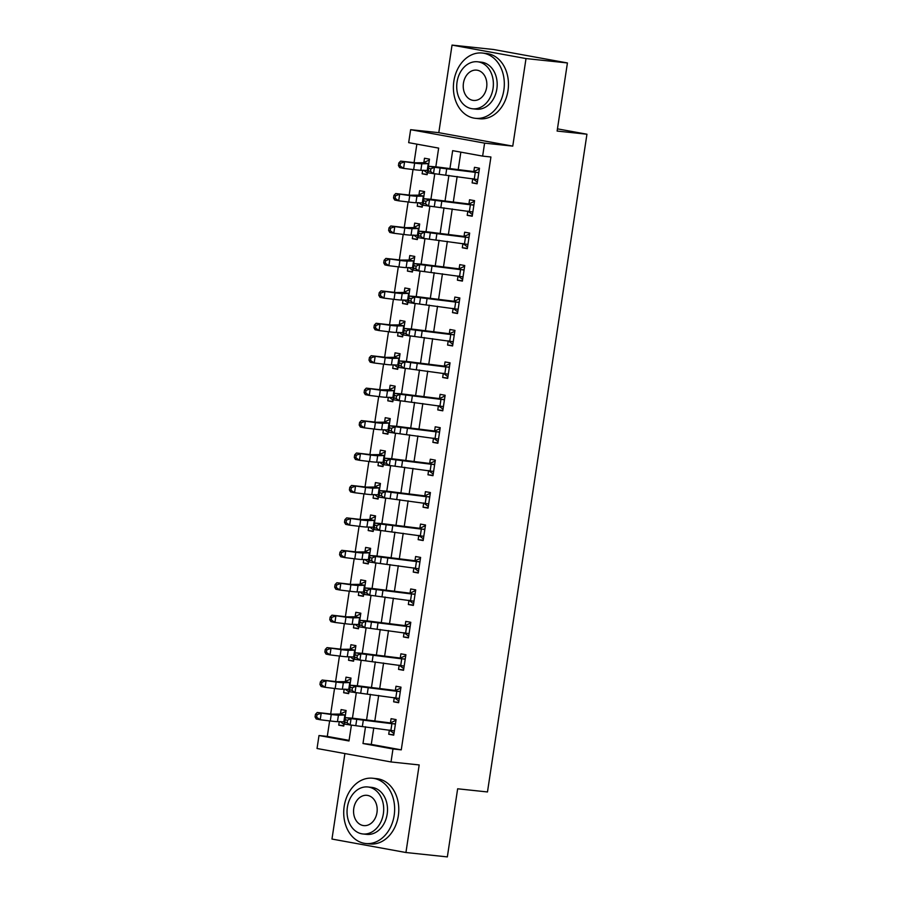 <?xml version="1.0" encoding="UTF-8"?>
<svg xmlns="http://www.w3.org/2000/svg" width="902" height="902" viewBox="0 0 902 902"><rect width="100%" height="100%" fill="white"/><g stroke="black" fill="none" stroke-linecap="round" stroke-linejoin="round"><path stroke-width="1.35" d="M435.824 166.859L438.654 148.108L408.674 142.651L410.635 129.685L484.599 143.136L482.638 156.114L452.657 150.657L449.929 168.651M438.8 132.673L512.764 146.124L526.013 58.562L567.426 62.948L493.45 49.486L452.037 45.1L438.8 132.673L410.635 129.685M344.891 753.565L331.97 839.052L405.934 852.514L419.182 764.941L391.017 761.953L317.042 748.502L319.004 735.525L348.995 740.982L351.385 725.219M329.636 720.901L327.291 736.404L319.004 735.525M416.859 144.14L414.052 162.721M413.026 169.553L409.147 195.148M408.11 201.98L404.243 227.586M403.205 234.419L399.338 260.013M398.301 266.845L394.433 292.451M393.396 299.284L389.529 324.878M388.491 331.71L384.624 357.316M383.587 364.149L379.719 389.743M378.682 396.576L374.815 422.181M373.778 429.014L369.91 454.608M368.873 461.441L365.006 487.046M363.968 493.879L360.101 519.473M359.064 526.306L355.196 551.911M354.159 558.744L350.292 584.338M349.254 591.171L345.387 616.776M344.35 623.609L340.482 649.203M339.445 656.036L335.578 681.641M334.541 688.474L330.673 714.068M526.013 58.562L452.037 45.1M567.426 62.948L557.12 131.061L586.943 134.218L487.475 791.956L457.652 788.788L447.347 856.9L405.934 852.514M327.291 736.404L349.085 740.373M339.287 721.6L338.746 725.152L343.752 726.065L346.097 710.494L341.103 709.592L340.46 713.82L345.962 711.419M344.192 689.162L343.651 692.725L348.657 693.638L351.002 678.067L346.007 677.154L345.365 681.393L350.867 678.992M349.097 656.735L348.555 660.287L353.561 661.2L355.907 645.629L350.912 644.727L350.269 648.955L355.354 646.508M354.001 624.297L353.46 627.86L358.466 628.773L360.823 613.202L355.816 612.289L355.174 616.528L360.259 614.082M358.906 591.87L358.365 595.421L363.371 596.335L365.727 580.764L360.721 579.862L360.09 584.09L365.581 581.689M363.81 559.432L363.269 562.995L368.275 563.908L370.632 548.337L365.626 547.424L364.994 551.663L370.068 549.217M368.715 527.005L368.185 530.556L373.18 531.47L375.536 515.899L370.53 514.997L369.899 519.225L374.973 516.778M373.62 494.567L373.09 498.13L378.085 499.043L380.441 483.472L375.435 482.559L374.804 486.798L380.294 484.397M378.524 462.14L377.994 465.691L382.989 466.605L385.346 451.034L380.34 450.132L379.708 454.36L385.199 451.958M383.429 429.702L382.899 433.264L387.894 434.178L390.25 418.607L385.244 417.694L384.613 421.933L389.687 419.486M388.334 397.275L387.804 400.826L392.798 401.74L395.155 386.169L390.149 385.267L389.517 389.495L395.008 387.093M393.238 364.836L392.708 368.399L397.703 369.301L400.06 353.742L395.053 352.829L394.422 357.068L399.913 354.666M398.143 332.41L397.613 335.961L402.608 336.874L404.964 321.304L399.969 320.402L399.327 324.63L404.412 322.183M403.047 299.971L402.517 303.534L407.512 304.436L409.869 288.877L404.874 287.964L404.231 292.192L409.316 289.756M407.963 267.544L407.422 271.096L412.417 272.009L414.773 256.439L409.779 255.537L409.136 259.765L414.627 257.363M412.868 235.106L412.327 238.669L417.322 239.571L419.678 224.012L414.683 223.098L414.041 227.327L419.126 224.891M417.773 202.679L417.231 206.231L422.226 207.144L424.583 191.574L419.588 190.672L418.945 194.9L424.03 192.453M422.677 170.241L422.136 173.804L427.131 174.706L429.487 159.147L424.492 158.233L423.85 162.461L429.352 160.071M373.778 727.869L371.274 744.409L401.266 749.855L490.925 156.993L482.638 156.114M460.843 152.145L458.182 169.768M457.156 176.51L453.278 202.195M452.252 208.937L448.373 234.633M447.347 241.375L443.468 267.06M442.442 273.802L438.564 299.498M437.538 306.24L433.659 331.925M432.633 338.678L428.754 364.363M427.728 371.105L423.85 396.79M422.824 403.544L418.945 429.228M417.919 435.97L414.029 461.655M413.015 468.409L409.125 494.093M408.11 500.835L404.22 526.52M403.205 533.274L399.315 558.958M398.301 565.701L394.411 591.385M393.396 598.139L389.506 623.823M388.491 630.566L384.602 656.261M383.587 663.004L379.697 688.688M378.682 695.431L374.792 721.126M393.971 733.518L389.371 730.022L388.728 734.251L393.723 735.164L396.079 719.593L391.085 718.68L390.442 722.919L395.527 720.472M398.876 701.091L394.275 697.584L393.633 701.812L398.628 702.726L400.984 687.155L395.989 686.253L395.347 690.481L400.838 688.113M403.78 668.653L399.18 665.146L398.537 669.385L403.532 670.299L405.889 654.728L400.894 653.815L400.251 658.054L405.742 655.675M408.685 636.226L404.085 632.719L403.442 636.947L408.437 637.861L410.793 622.29L405.799 621.388L405.156 625.616L410.241 623.169M413.601 603.788L408.989 600.281L408.347 604.52L413.353 605.422L415.698 589.863L410.703 588.95L410.06 593.189L415.145 590.742M418.505 571.361L413.894 567.854L413.251 572.082L418.257 572.995L420.603 557.425L415.608 556.523L414.965 560.751L420.467 558.383M423.41 538.922L418.799 535.416L418.156 539.655L423.162 540.557L425.507 524.998L420.512 524.085L419.87 528.313L424.955 525.877M428.315 506.496L423.703 502.989L423.061 507.217L428.067 508.13L430.412 492.56L425.417 491.658L424.774 495.886L429.859 493.439M433.219 474.057L428.608 470.551L427.965 474.79L432.971 475.692L435.316 460.133L430.322 459.219L429.679 463.448L435.181 461.08M438.124 441.63L433.512 438.124L432.87 442.352L437.876 443.265L440.221 427.695L435.226 426.793L434.584 431.021L440.086 428.653M443.029 409.192L438.417 405.686L437.774 409.925L442.781 410.827L445.137 395.268L440.131 394.354L439.488 398.583L444.573 396.147M447.933 376.754L443.322 373.259L442.679 377.487L447.685 378.4L450.042 362.829L445.036 361.928L444.393 366.156L449.895 363.788M452.838 344.327L448.226 340.821L447.584 345.06L452.59 345.962L454.946 330.403L449.94 329.489L449.309 333.717L454.8 331.35M457.742 311.889L453.131 308.394L452.5 312.622L457.494 313.535L459.851 297.964L454.845 297.062L454.213 301.291L459.287 298.844M462.647 279.462L458.036 275.956L457.404 280.195L462.399 281.097L464.755 265.538L459.749 264.624L459.118 268.852L464.192 266.417M467.552 247.024L462.94 243.529L462.309 247.757L467.304 248.67L469.66 233.099L464.654 232.197L464.023 236.425L469.514 234.058M472.456 214.597L467.845 211.091L467.213 215.33L472.208 216.232L474.565 200.672L469.559 199.759L468.927 203.987L474.001 201.552M477.361 182.159L472.749 178.664L472.118 182.892L477.113 183.805L479.469 168.234L474.463 167.321L473.832 171.56L478.906 169.114M586.943 134.218L557.459 128.851M512.764 146.124L484.599 143.136M401.266 749.855L392.979 748.976L391.017 761.953M352.434 718.217L356.29 692.781M357.339 685.779L361.195 660.354M362.254 653.352L366.099 627.916M367.159 620.914L371.004 595.489M372.064 588.487L375.908 563.051M376.968 556.049L380.813 530.624M381.873 523.622L385.718 498.186M386.778 491.184L390.622 465.759M391.682 458.757L395.527 433.321M396.587 426.319L400.432 400.894M401.491 393.892L405.336 368.456M406.396 361.454L410.241 336.029M411.301 329.027L415.145 303.591M416.205 296.589L420.05 271.152M421.11 264.162L424.955 238.726M426.015 231.724L429.859 206.287M430.919 199.297L434.764 173.86M365.524 726.753L362.987 743.53L392.979 748.976M448.914 175.394L445.024 201.078M444.01 207.821L440.12 233.517M439.105 240.259L435.215 265.943M434.2 272.686L430.31 298.382M429.296 305.124L425.406 330.808M424.391 337.551L420.501 363.247M419.486 369.989L415.596 395.674M414.582 402.416L410.692 428.112M409.677 434.854L405.787 460.539M404.772 467.292L400.883 492.977M399.868 499.719L395.978 525.404M394.963 532.157L391.073 557.842M390.047 564.584L386.169 590.269M385.143 597.023L381.264 622.707M380.238 629.449L376.359 655.134M375.333 661.888L371.455 687.572M370.429 694.314L366.55 719.999M371.274 744.409L362.987 743.53M393.779 734.78L388.728 734.251M343.809 725.693L338.746 725.152M427.187 174.334L422.136 173.804M422.283 206.772L417.231 206.231M417.378 239.199L412.327 238.669M412.473 271.637L407.422 271.096M407.569 304.064L402.517 303.534M402.664 336.502L397.613 335.961M397.759 368.929L392.708 368.399M392.855 401.367L387.804 400.826M387.95 433.794L382.899 433.264M383.046 466.233L377.994 465.691M378.141 498.659L373.09 498.13M373.236 531.098L368.185 530.556M368.332 563.524L363.269 562.995M363.427 595.963L358.365 595.421M358.522 628.39L353.46 627.86M353.618 660.828L348.555 660.287M348.713 693.255L343.651 692.725M398.684 702.354L393.633 701.812M403.589 669.915L398.537 669.385M408.493 637.488L403.442 636.947M413.409 605.05L408.347 604.52M418.314 572.623L413.251 572.082M423.218 540.185L418.156 539.655M428.123 507.758L423.061 507.217M433.028 475.32L427.965 474.79M437.932 442.893L432.87 442.352M442.837 410.455L437.774 409.925M447.742 378.028L442.679 377.487M452.646 345.59L447.584 345.06M457.551 313.163L452.5 312.622M462.455 280.725L457.404 280.195M467.36 248.298L462.309 247.757M472.265 215.86L467.213 215.33M477.169 183.433L472.118 182.892M390.927 730.192L391.908 723.697L395.437 723.821L394.366 730.924L344.293 724.126L345.274 717.642L350.991 718.082A19.697 0.722 -171.4 0 1 360.856 719.232L390.442 722.919M391.908 723.697L351.07 718.623L350.089 725.118L347.112 722.761L347.507 720.157L345.195 719.773L344.801 722.367L347.112 722.761M394.884 724.081L389.822 723.156M345.195 719.773L345.274 717.642L351.07 718.623L347.507 720.157M344.801 722.367L344.293 724.126M344 724.43L340.189 721.577M332.094 714.147L317.233 712.479L331.248 714.497A19.697 0.722 8.6 0 0 338.442 715.151L345.015 715.004L339.953 714.08L332.094 714.147M317.03 714.643L315.452 714.328L315.057 716.921L316.636 717.237L317.03 714.643L321.191 713.268L320.21 719.751L330.267 720.98A19.697 0.722 8.6 0 0 337.461 721.645L344.384 721.837L345.015 715.004M316.636 717.237L320.21 719.751L316.252 718.962L315.057 716.921M315.452 714.328L317.233 712.479M395.831 697.753L396.812 691.27L400.341 691.394L399.27 698.498L349.198 691.699L350.179 685.216L355.895 685.655A19.697 0.722 -171.4 0 1 365.761 686.805L395.347 690.481M396.812 691.27L355.974 686.197L354.993 692.68L352.017 690.323L352.411 687.73L350.1 687.335L349.705 689.929L352.017 690.323M399.789 691.642L394.726 690.718M350.1 687.335L350.179 685.216L355.974 686.197L352.411 687.73M349.705 689.929L349.198 691.699M400.736 665.326L401.717 658.832L405.246 658.956L404.175 666.059L354.103 659.261L355.084 652.777L360.8 653.217A19.697 0.722 -171.4 0 1 370.666 654.367L400.251 658.054M401.717 658.832L360.879 653.758L359.898 660.253L356.933 657.896L357.316 655.292L355.005 654.897L354.61 657.502L356.933 657.896M404.694 659.215L399.631 658.291M355.005 654.897L355.084 652.777L360.879 653.758L357.316 655.292M354.61 657.502L354.103 659.261M405.641 632.888L406.622 626.405L410.162 626.529L409.08 633.632L359.007 626.834L359.988 620.351L365.705 620.79A19.697 0.722 -171.4 0 1 375.57 621.94L405.156 625.616M406.622 626.405L365.784 621.331L364.803 627.815L361.837 625.458L362.221 622.865L359.909 622.47L359.515 625.063L361.837 625.458M409.598 626.777L404.536 625.853M359.909 622.47L359.988 620.351L365.784 621.331L362.221 622.865M359.515 625.063L359.007 626.834M348.905 691.992L345.094 689.139M336.998 681.709L322.138 680.04L336.153 682.059A19.697 0.722 8.6 0 0 343.346 682.724L349.92 682.566L344.857 681.653L336.998 681.709M321.935 682.216L320.357 681.901L319.962 684.494L321.54 684.81L321.935 682.216L326.096 680.83L325.115 687.313L335.172 688.553A19.697 0.722 8.6 0 0 342.365 689.207L349.288 689.399L349.92 682.566M321.54 684.81L325.115 687.313L321.157 686.523L319.962 684.494M320.357 681.901L322.138 680.04M353.81 659.565L349.999 656.712M341.903 649.282L327.043 647.613L341.069 649.632A19.697 0.722 8.6 0 0 348.251 650.286L354.824 650.139L349.762 649.214L341.903 649.282M326.84 649.778L325.261 649.463L324.867 652.056L326.445 652.371L326.84 649.778L331 648.403L330.019 654.886L340.088 656.115A19.697 0.722 8.6 0 0 347.27 656.78L354.193 656.972L354.824 650.139M326.445 652.371L330.019 654.886L326.062 654.097L324.867 652.056M325.261 649.463L327.043 647.613M358.714 627.127L354.903 624.274M346.808 616.844L331.947 615.175L345.973 617.193A19.697 0.722 8.6 0 0 353.156 617.859L359.729 617.701L354.666 616.788L346.808 616.844M331.744 617.351L330.166 617.036L329.771 619.629L331.35 619.945L331.744 617.351L335.905 615.965L334.924 622.448L344.992 623.688A19.697 0.722 8.6 0 0 352.175 624.342L359.097 624.534L359.729 617.701M331.35 619.945L334.924 622.448L330.966 621.658L329.771 619.629M330.166 617.036L331.947 615.175M410.545 600.461L411.526 593.967L415.067 594.091L413.984 601.194L363.912 594.395L364.893 587.912L370.621 588.352A19.697 0.722 -171.4 0 1 380.475 589.502L410.06 593.189M411.526 593.967L370.688 588.893L369.707 595.388L366.742 593.031L367.125 590.427L364.814 590.032L364.419 592.637L366.742 593.031M414.503 594.35L409.44 593.426M364.814 590.032L364.893 587.912L370.688 588.893L367.125 590.427M364.419 592.637L363.912 594.395M363.619 594.7L359.808 591.847M351.712 584.417L336.852 582.748L350.878 584.767A19.697 0.722 8.6 0 0 358.06 585.421L364.633 585.274L359.571 584.349L351.712 584.417M336.649 584.913L335.07 584.597L334.676 587.191L336.254 587.506L336.649 584.913L340.809 583.538L339.828 590.021L349.897 591.25A19.697 0.722 8.6 0 0 357.079 591.915L364.013 592.107L364.633 585.274M336.254 587.506L339.828 590.021L335.871 589.231L334.676 587.191M335.07 584.597L336.852 582.748M344.192 806.332A32.822 25.369 -83.9 0 0 365.716 843.517A32.822 25.369 -83.9 0 0 394.174 815.419A32.822 25.369 -83.9 0 0 372.639 778.234A32.822 25.369 -83.9 0 0 344.192 806.332M365.716 843.517L369.865 843.956A32.822 25.369 -83.9 0 0 398.312 815.859A32.822 25.369 -83.9 0 0 376.788 778.674L372.639 778.234M367.858 786.972L371.669 787.378A23.632 18.265 96.1 0 1 387.172 814.145A23.632 18.265 96.1 0 1 366.686 834.373L362.875 833.967A23.632 18.265 -83.9 0 0 383.361 813.739A23.632 18.265 -83.9 0 0 367.858 786.972A23.632 18.265 -83.9 0 0 347.383 807.2A23.632 18.265 -83.9 0 0 362.875 833.967M376.968 812.578A15.233 11.771 -83.9 0 0 366.979 795.327A15.233 11.771 -83.9 0 0 353.776 808.361A15.233 11.771 -83.9 0 0 363.765 825.612A15.233 11.771 -83.9 0 0 376.968 812.578M453.864 81.135A32.822 25.369 -83.9 0 0 475.399 118.32A32.822 25.369 -83.9 0 0 503.846 90.223A32.822 25.369 -83.9 0 0 482.322 53.038A32.822 25.369 -83.9 0 0 453.864 81.135M475.399 118.32L479.537 118.76A32.822 25.369 -83.9 0 0 507.984 90.662A32.822 25.369 -83.9 0 0 486.46 53.477L482.322 53.038M477.541 61.776L481.352 62.182A23.632 18.265 96.1 0 1 496.844 88.948A23.632 18.265 96.1 0 1 476.369 109.176L472.558 108.781A23.632 18.265 -83.9 0 0 493.033 88.554A23.632 18.265 -83.9 0 0 477.541 61.776A23.632 18.265 -83.9 0 0 457.055 82.003A23.632 18.265 -83.9 0 0 472.558 108.781M486.64 87.381A15.233 11.771 -83.9 0 0 476.651 70.13A15.233 11.771 -83.9 0 0 463.448 83.164A15.233 11.771 -83.9 0 0 473.437 100.426A15.233 11.771 -83.9 0 0 486.64 87.381M415.45 568.023L416.431 561.54L419.971 561.664L418.889 568.767L368.817 561.969L369.797 555.485L375.525 555.925A19.697 0.722 -171.4 0 1 385.38 557.075L414.965 560.751M416.431 561.54L375.593 556.466L374.612 562.949L371.647 560.593L372.03 558L369.719 557.605L369.324 560.198L371.647 560.593M419.407 561.912L414.345 560.988M369.719 557.605L369.797 555.485L375.593 556.466L372.03 558M369.324 560.198L368.817 561.969M420.355 535.596L421.335 529.102L424.876 529.226L423.793 536.329L373.721 529.53L374.702 523.047L380.43 523.487A19.697 0.722 -171.4 0 1 390.284 524.637L419.87 528.313M421.335 529.102L380.497 524.028L379.517 530.523L376.551 528.155L376.935 525.562L374.623 525.167L374.229 527.771L376.551 528.155M424.312 529.474L419.25 528.561M374.623 525.167L374.702 523.047L380.497 524.028L376.935 525.562M374.229 527.771L373.721 529.53M425.259 503.158L426.24 496.675L429.78 496.799L428.698 503.902L378.626 497.103L379.607 490.62L385.334 491.06A19.697 0.722 -171.4 0 1 395.189 492.21L424.774 495.886M426.24 496.675L385.402 491.601L384.421 498.084L381.456 495.728L381.839 493.135L379.528 492.74L379.133 495.333L381.456 495.728M429.217 497.047L424.154 496.123M379.528 492.74L379.607 490.62L385.402 491.601L381.839 493.135M379.133 495.333L378.626 497.103M430.164 470.731L431.145 464.237L434.685 464.361L433.603 471.464L383.53 464.665L384.511 458.182L390.239 458.622A19.697 0.722 -171.4 0 1 400.093 459.772L429.679 463.448M431.145 464.237L390.307 459.163L389.326 465.657L386.36 463.29L386.755 460.697L384.432 460.302L384.038 462.906L386.36 463.29M434.121 464.609L429.059 463.696M384.432 460.302L384.511 458.182L390.307 459.163L386.755 460.697M384.038 462.906L383.53 464.665M435.068 438.293L436.049 431.81L439.59 431.934L438.507 439.037L388.435 432.238L389.416 425.755L395.144 426.195A19.697 0.722 -171.4 0 1 404.998 427.345L434.584 431.021M436.049 431.81L395.211 426.736L394.23 433.219L391.265 430.863L391.66 428.27L389.337 427.875L388.942 430.468L391.265 430.863M439.026 432.182L433.963 431.257M389.337 427.875L389.416 425.755L395.211 426.736L391.66 428.27M388.942 430.468L388.435 432.238M368.523 562.262L364.712 559.409M356.617 551.979L341.757 550.31L355.783 552.328A19.697 0.722 8.6 0 0 362.965 552.994L369.538 552.836L364.476 551.923L356.617 551.979M341.554 552.486L339.975 552.171L339.58 554.764L341.159 555.08L341.554 552.486L345.714 551.099L344.733 557.583L354.802 558.823A19.697 0.722 8.6 0 0 361.984 559.477L368.918 559.668L369.538 552.836M341.159 555.08L344.733 557.583L340.776 556.793L339.58 554.764M339.975 552.171L341.757 550.31M373.428 529.835L369.617 526.982M361.522 519.552L346.661 517.883L360.687 519.902A19.697 0.722 8.6 0 0 367.869 520.555L374.443 520.409L369.38 519.484L361.522 519.552M346.458 520.048L344.88 519.732L344.485 522.326L346.064 522.641L346.458 520.048L350.619 518.661L349.638 525.156L359.706 526.385A19.697 0.722 8.6 0 0 366.888 527.05L373.823 527.242L374.443 520.409M346.064 522.641L349.638 525.156L345.68 524.366L344.485 522.326M344.88 519.732L346.661 517.883M378.333 497.397L374.522 494.544M366.426 487.114L351.566 485.445L365.592 487.463A19.697 0.722 8.6 0 0 372.774 488.129L379.347 487.971L374.285 487.057L366.426 487.114M351.363 487.621L349.784 487.305L349.39 489.899L350.968 490.214L351.363 487.621L355.523 486.234L354.542 492.717L364.611 493.958A19.697 0.722 8.6 0 0 371.793 494.612L378.727 494.803L379.347 487.971M350.968 490.214L354.542 492.717L350.585 491.928L349.39 489.899M349.784 487.305L351.566 485.445M383.237 464.97L379.426 462.117M371.331 454.687L356.47 453.007L370.497 455.036A19.697 0.722 8.6 0 0 377.679 455.69L384.252 455.544L379.201 454.619L371.331 454.687M356.267 455.183L354.689 454.867L354.294 457.461L355.873 457.776L356.267 455.183L360.428 453.796L359.447 460.291L369.516 461.52A19.697 0.722 8.6 0 0 376.698 462.185L383.632 462.376L384.252 455.544M355.873 457.776L359.447 460.291L355.489 459.501L354.294 457.461M354.689 454.867L356.47 453.007M388.142 432.532L384.331 429.679M376.235 422.249L361.375 420.58L375.401 422.598A19.697 0.722 8.6 0 0 382.583 423.263L389.157 423.106L384.105 422.192L376.235 422.249M361.172 422.745L359.594 422.44L359.199 425.034L360.777 425.349L361.172 422.745L365.333 421.369L364.352 427.852L374.42 429.093A19.697 0.722 8.6 0 0 381.602 429.747L388.536 429.938L389.157 423.106M360.777 425.349L364.352 427.852L360.394 427.063L359.199 425.034M359.594 422.44L361.375 420.58M439.973 405.866L440.954 399.372L444.494 399.496L443.412 406.599L393.34 399.8L394.321 393.317L400.048 393.757A19.697 0.722 -171.4 0 1 409.914 394.907L439.488 398.583M440.954 399.372L400.116 394.298L399.135 400.792L396.17 398.425L396.564 395.831L394.242 395.437L393.847 398.041L396.17 398.425M443.931 399.744L438.868 398.831M394.242 395.437L394.321 393.317L400.116 394.298L396.564 395.831M393.847 398.041L393.34 399.8M393.046 400.105L389.236 397.252M381.14 389.822L366.28 388.142L380.306 390.171A19.697 0.722 8.6 0 0 387.488 390.825L394.061 390.679L389.01 389.754L381.14 389.822M366.077 390.318L364.498 390.002L364.104 392.595L365.682 392.911L366.077 390.318L370.237 388.931L369.256 395.426L379.325 396.654A19.697 0.722 8.6 0 0 386.507 397.32L393.441 397.511L394.061 390.679M365.682 392.911L369.256 395.426L365.299 394.636L364.104 392.595M364.498 390.002L366.28 388.142M444.878 373.428L445.859 366.945L449.399 367.069L448.328 374.172L398.244 367.373L399.225 360.89L404.953 361.33A19.697 0.722 -171.4 0 1 414.819 362.48L444.393 366.156M445.859 366.945L405.021 361.871L404.04 368.354L401.074 365.998L401.469 363.405L399.146 363.01L398.752 365.603L401.074 365.998M448.835 367.317L443.773 366.392M399.146 363.01L399.225 360.89L405.021 361.871L401.469 363.405M398.752 365.603L398.244 367.373M397.951 367.666L394.14 364.814M386.045 357.384L371.184 355.715L385.21 357.733A19.697 0.722 8.6 0 0 392.393 358.398L398.977 358.241L393.915 357.327L386.045 357.384M370.981 357.88L369.403 357.564L369.008 360.169L370.587 360.484L370.981 357.88L375.142 356.504L374.161 362.987L384.229 364.228A19.697 0.722 8.6 0 0 391.412 364.882L398.346 365.073L398.977 358.241M370.587 360.484L374.161 362.987L370.203 362.198L369.008 360.169M369.403 357.564L371.184 355.715M449.782 341.001L450.763 334.507L454.304 334.631L453.232 341.734L403.149 334.935L404.13 328.452L409.858 328.892A19.697 0.722 -171.4 0 1 419.723 330.042L449.309 333.717M450.763 334.507L409.925 329.433L408.944 335.927L405.979 333.56L406.374 330.966L404.051 330.572L403.656 333.176L405.979 333.56M453.74 334.879L448.677 333.965M404.051 330.572L404.13 328.452L409.925 329.433L406.374 330.966M403.656 333.176L403.149 334.935M402.856 335.24L399.045 332.387M390.949 324.957L376.089 323.277L390.115 325.306A19.697 0.722 8.6 0 0 397.297 325.96L403.882 325.814L398.819 324.889L390.949 324.957M375.886 325.453L374.307 325.137L373.913 327.73L375.491 328.046L375.886 325.453L380.046 324.066L379.065 330.56L389.134 331.789A19.697 0.722 8.6 0 0 396.316 332.455L403.25 332.646L403.882 325.814M375.491 328.046L379.065 330.56L375.108 329.771L373.913 327.73M374.307 325.137L376.089 323.277M454.687 308.563L455.668 302.08L459.208 302.204L458.137 309.307L408.054 302.508L409.034 296.025L414.762 296.465A19.697 0.722 -171.4 0 1 424.628 297.615L454.213 301.291M455.668 302.08L414.83 297.006L413.849 303.489L410.884 301.133L411.278 298.539L408.956 298.145L408.561 300.738L410.884 301.133M458.644 302.452L453.582 301.527M408.956 298.145L409.034 296.025L414.83 297.006L411.278 298.539M408.561 300.738L408.054 302.508M407.76 302.801L403.949 299.949M395.854 292.519L380.994 290.85L395.02 292.868A19.697 0.722 8.6 0 0 402.202 293.533L408.786 293.375L403.724 292.462L395.854 292.519M380.791 293.015L379.212 292.699L378.817 295.304L380.396 295.619L380.791 293.015L384.951 291.639L383.97 298.122L394.039 299.363A19.697 0.722 8.6 0 0 401.221 300.016L408.155 300.208L408.786 293.375M380.396 295.619L383.97 298.122L380.013 297.333L378.817 295.304M379.212 292.699L380.994 290.85M459.592 276.125L460.572 269.642L464.113 269.766L463.042 276.869L412.958 270.07L413.939 263.587L419.667 264.027A19.697 0.722 -171.4 0 1 429.532 265.177L459.118 268.852M460.572 269.642L419.734 264.568L418.753 271.062L415.788 268.695L416.183 266.101L413.86 265.707L413.466 268.3L415.788 268.695M463.549 270.014L458.487 269.1M413.86 265.707L413.939 263.587L419.734 264.568L416.183 266.101M413.466 268.3L412.958 270.07M412.665 270.375L408.854 267.522M400.759 260.092L385.898 258.412L399.924 260.441A19.697 0.722 8.6 0 0 407.118 261.095L413.691 260.949L408.629 260.024L400.759 260.092M385.695 260.588L384.117 260.272L383.722 262.865L385.312 263.181L385.695 260.588L389.856 259.201L388.875 265.695L398.943 266.924A19.697 0.722 8.6 0 0 406.125 267.59L413.06 267.781L413.691 260.949M385.312 263.181L388.875 265.695L384.917 264.906L383.722 262.865M384.117 260.272L385.898 258.412M464.496 243.698L465.477 237.215L469.017 237.339L467.946 244.431L417.863 237.643L418.844 231.16L424.571 231.6A19.697 0.722 -171.4 0 1 434.437 232.739L464.023 236.425M465.477 237.215L424.639 232.141L423.658 238.624L420.693 236.268L421.087 233.674L418.765 233.28L418.37 235.873L420.693 236.268M468.454 237.587L463.391 236.662M418.765 233.28L418.844 231.16L424.639 232.141L421.087 233.674M418.37 235.873L417.863 237.643M417.57 237.936L413.759 235.084M405.663 227.654L390.803 225.985L404.829 228.003A19.697 0.722 8.6 0 0 412.022 228.668L418.596 228.51L413.533 227.597L405.663 227.654M390.6 228.15L389.021 227.834L388.627 230.438L390.216 230.754L390.6 228.15L394.76 226.774L393.779 233.257L403.848 234.486A19.697 0.722 8.6 0 0 411.041 235.151L417.964 235.343L418.596 228.51M390.216 230.754L393.779 233.257L389.822 232.468L388.627 230.438M389.021 227.834L390.803 225.985M469.401 211.26L470.382 204.777L473.922 204.901L472.851 212.004L422.767 205.205L423.748 198.722L429.476 199.162A19.697 0.722 -171.4 0 1 439.342 200.312L468.927 203.987M470.382 204.777L429.544 199.703L428.563 206.197L425.597 203.829L425.992 201.236L423.669 200.842L423.275 203.435L425.597 203.829M473.358 205.149L468.307 204.235M423.669 200.842L423.748 198.722L429.544 199.703L425.992 201.236M423.275 203.435L422.767 205.205M422.474 205.498L418.663 202.657M410.568 195.227L395.719 193.547L409.733 195.576A19.697 0.722 8.6 0 0 416.927 196.23L423.5 196.084L418.438 195.159L410.568 195.227M395.504 195.723L393.926 195.407L393.531 198L395.121 198.316L395.504 195.723L399.665 194.336L398.684 200.83L408.753 202.059A19.697 0.722 8.6 0 0 415.946 202.725L422.869 202.916L423.5 196.084M395.121 198.316L398.684 200.83L394.738 200.041L393.531 198M393.926 195.407L395.719 193.547M474.305 178.833L475.286 172.35L478.827 172.474L477.756 179.566L427.672 172.778L428.653 166.284L434.381 166.735A19.697 0.722 -171.4 0 1 444.246 167.873L473.832 171.56M475.286 172.35L434.448 167.276L433.467 173.759L430.502 171.403L430.897 168.809L428.574 168.415L428.179 171.008L430.502 171.403M478.263 172.722L473.212 171.797M428.574 168.415L428.653 166.284L434.448 167.276L430.897 168.809M428.179 171.008L427.672 172.778M427.379 173.071L423.568 170.219M415.472 162.788L400.623 161.12L414.638 163.138A19.697 0.722 8.6 0 0 421.832 163.803L428.405 163.645L423.342 162.732L415.472 162.788M400.409 163.285L398.831 162.969L398.436 165.573L400.026 165.889L400.409 163.285L404.57 161.909L403.589 168.392L413.657 169.621A19.697 0.722 8.6 0 0 420.851 170.286L427.773 170.478L428.405 163.645M400.026 165.889L403.589 168.392L399.642 167.603L398.436 165.573M398.831 162.969L400.623 161.12M362.378 726.324L363.359 719.841M355.805 725.558L356.786 719.074M331.248 714.497L330.267 720.98M338.442 715.151L337.461 721.645M344.88 715.004L343.899 721.487M367.283 693.886L368.264 687.403M360.71 693.119L361.691 686.636M372.188 661.459L373.169 654.965M365.614 660.692L366.595 654.209M377.104 629.021L378.085 622.538M370.519 628.254L371.5 621.771M336.153 682.059L335.172 688.553M343.346 682.724L342.365 689.207M349.784 682.566L348.803 689.049M341.069 649.632L340.088 656.115M348.251 650.286L347.27 656.78M354.689 650.139L353.708 656.622M345.973 617.193L344.992 623.688M353.156 617.859L352.175 624.342M359.594 617.701L358.613 624.184M382.008 596.594L382.989 590.1M375.424 595.827L376.405 589.344M350.878 584.767L349.897 591.25M358.06 585.421L357.079 591.915M364.498 585.263L363.517 591.757M386.913 564.156L387.894 557.673M380.328 563.389L381.309 556.906M391.818 531.729L392.798 525.235M385.233 530.962L386.214 524.479M396.722 499.291L397.703 492.808M390.138 498.524L391.118 492.041M401.627 466.864L402.608 460.37M395.042 466.097L396.023 459.614M406.531 434.426L407.512 427.943M399.947 433.659L400.928 427.176M355.783 552.328L354.802 558.823M362.965 552.994L361.984 559.477M369.403 552.836L368.422 559.319M360.687 519.902L359.706 526.385M367.869 520.555L366.888 527.05M374.307 520.398L373.327 526.892M365.592 487.463L364.611 493.958M372.774 488.129L371.793 494.612M379.212 487.971L378.231 494.454M370.497 455.036L369.516 461.52M377.679 455.69L376.698 462.185M384.117 455.533L383.136 462.027M375.401 422.598L374.42 429.093M382.583 423.263L381.602 429.747M389.021 423.106L388.04 429.589M411.436 401.999L412.417 395.504M404.863 401.232L405.844 394.749M380.306 390.171L379.325 396.654M387.488 390.825L386.507 397.32M393.926 390.667L392.945 397.162M416.341 369.561L417.322 363.078M409.767 368.794L410.748 362.311M385.21 357.733L384.229 364.228M392.393 358.398L391.412 364.882M398.831 358.241L397.85 364.724M421.245 337.134L422.226 330.639M414.672 336.367L415.653 329.884M390.115 325.306L389.134 331.789M397.297 325.96L396.316 332.455M403.735 325.802L402.754 332.297M426.15 304.696L427.131 298.212M419.577 303.929L420.558 297.446M395.02 292.868L394.039 299.363M402.202 293.533L401.221 300.016M408.64 293.375L407.659 299.859M431.055 272.269L432.035 265.774M424.481 271.502L425.462 265.019M399.924 260.441L398.943 266.924M407.118 261.095L406.125 267.59M413.544 260.937L412.564 267.432M435.959 239.831L436.94 233.347M429.386 239.064L430.367 232.581M404.829 228.003L403.848 234.486M412.022 228.668L411.041 235.151M418.449 228.51L417.468 234.994M440.864 207.404L441.845 200.909M434.29 206.637L435.271 200.154M409.733 195.576L408.753 202.059M416.927 196.23L415.946 202.725M423.354 196.072L422.373 202.567M445.768 174.965L446.749 168.482M439.195 174.199L440.176 167.716M414.638 163.138L413.657 169.621M421.832 163.803L420.851 170.286M428.258 163.645L427.277 170.128"/></g></svg>
